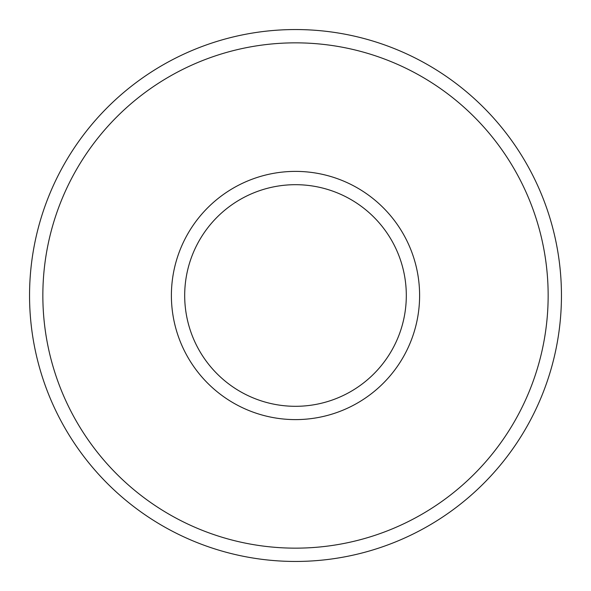 <?xml version="1.0" encoding="UTF-8"?>
<svg xmlns="http://www.w3.org/2000/svg" width="591" height="591" viewBox="0 0 591 591"><rect width="100%" height="100%" fill="white"/><g stroke="black" fill="none" stroke-linecap="round" stroke-linejoin="round"><path stroke-width="0.89" d="M295.5 184.688A110.812 110.812 0 0 1 391.464 350.906A110.812 110.812 0 0 1 199.536 350.906A110.812 110.812 0 0 1 295.5 184.688M295.5 171.39A124.11 124.11 0 0 1 402.981 357.555A124.11 124.11 0 0 1 188.019 357.555A124.11 124.11 0 0 1 295.5 171.39M295.5 42.848A252.653 252.653 0 0 1 514.303 421.826A252.653 252.653 0 0 1 76.697 421.826A252.653 252.653 0 0 1 295.5 42.848M295.5 29.55A265.95 265.95 0 0 1 525.82 428.475A265.95 265.95 0 0 1 65.18 428.475A265.95 265.95 0 0 1 295.5 29.55"/></g></svg>
